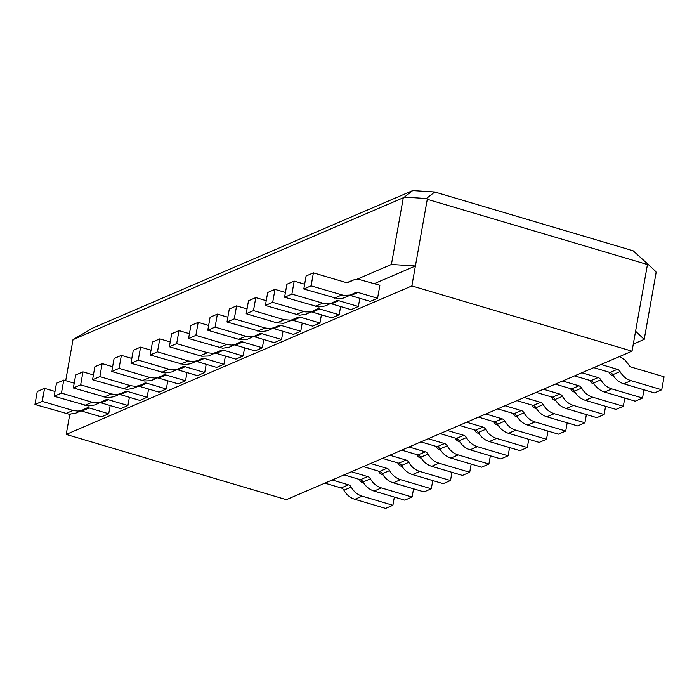 <?xml version="1.0" encoding="UTF-8"?>
<svg xmlns="http://www.w3.org/2000/svg" width="699" height="699" viewBox="0 0 699 699"><rect width="100%" height="100%" fill="white"/><g stroke="black" fill="none" stroke-linecap="round" stroke-linejoin="round"><path stroke-width="1.05" d="M266.24 300.701L255.799 297.608L253.484 310.601L284.196 319.705L276.9 322.842L246.188 313.737L248.503 300.745L255.799 297.608M300.378 317.206L319.95 323.008L312.654 326.145L293.082 320.343L300.378 317.206A4.57 4.063 -113.3 0 0 297.809 317.337A4.57 4.063 -113.3 0 0 297.145 317.704L290.985 320.194L284.196 319.705M319.95 323.008L321.418 314.795M427.29 199.285L647.457 264.537L632.027 351.178L411.86 285.917L415.407 265.996L391.414 264.458L403.297 197.747L404.398 197.101L426.434 198.516L427.29 199.285L415.407 265.996L374.367 283.628M70.319 414.254L69.472 414.245M391.414 264.458L356.647 279.399M359.277 479.374L359.845 480.344A4.57 4.063 66.7 0 0 362.589 482.616L363.681 482.939M394.35 497.068L392.89 505.281L362.169 496.176C357.477 494.7 353.825 491.668 351.204 487.089A4.57 4.063 66.7 0 0 348.46 484.818L332.2 479.995M351.204 487.089L343.908 490.226C346.521 494.805 350.182 497.837 354.874 499.313L385.595 508.418L392.89 505.281M343.908 490.226A4.57 4.063 66.7 0 0 341.164 487.954L324.895 483.131M378.482 471.126L379.05 472.096A4.57 4.063 66.7 0 0 381.794 474.368L382.886 474.691M413.555 488.819L412.095 497.033L381.374 487.928C376.682 486.443 373.021 483.42 370.409 478.841A4.57 4.063 66.7 0 0 367.665 476.569L351.396 471.746M370.409 478.841L363.113 481.969C365.726 486.556 369.387 489.58 374.079 491.065L404.8 500.169L412.095 497.033M363.113 481.969A4.57 4.063 66.7 0 0 360.369 479.697L344.1 474.883M551.31 396.875L551.878 397.845A4.57 4.063 66.7 0 0 554.622 400.116L555.714 400.44M586.382 414.568L584.923 422.781L554.202 413.677C549.51 412.192 545.849 409.16 543.237 404.581A4.57 4.063 66.7 0 0 540.493 402.309L524.224 397.495M543.237 404.581L535.941 407.718C538.553 412.296 542.214 415.328 546.906 416.805L577.627 425.909L584.923 422.781M535.941 407.718A4.57 4.063 66.7 0 0 533.197 405.446L516.928 400.623M532.105 405.123L532.673 406.093A4.57 4.063 66.7 0 0 535.417 408.365L536.509 408.688M567.186 422.816L565.718 431.03L535.006 421.925C530.305 420.44 526.653 417.417 524.032 412.838A4.57 4.063 66.7 0 0 521.288 410.566L505.028 405.743M524.032 412.838L516.736 415.966C519.348 420.553 523.009 423.577 527.701 425.062L558.422 434.166L565.718 431.03M516.736 415.966A4.57 4.063 66.7 0 0 513.992 413.694L497.723 408.88M512.9 413.371L513.468 414.341A4.57 4.063 66.7 0 0 516.212 416.613L517.304 416.936M547.981 431.065L546.513 439.278L515.801 430.173C511.1 428.697 507.448 425.665 504.827 421.086A4.57 4.063 66.7 0 0 502.083 418.815L485.822 413.991M504.827 421.086L497.531 424.223C500.152 428.802 503.804 431.833 508.505 433.31L539.217 442.415L546.513 439.278M497.531 424.223A4.57 4.063 66.7 0 0 494.787 421.951L478.527 417.128M493.695 421.628L494.272 422.589A4.57 4.063 66.7 0 0 497.006 424.87L498.099 425.193M528.776 439.322L527.317 447.526L496.596 438.422C491.904 436.945 488.243 433.913 485.622 429.335A4.57 4.063 66.7 0 0 482.887 427.063L466.617 422.24M485.622 429.335L478.326 432.471C480.947 437.05 484.599 440.082 489.3 441.558L520.012 450.663L527.317 447.526M478.326 432.471A4.57 4.063 66.7 0 0 475.582 430.2L459.322 425.376M474.499 429.876L475.067 430.846A4.57 4.063 66.7 0 0 477.81 433.118L478.894 433.441M509.571 447.57L508.112 455.783L477.391 446.678C472.699 445.193 469.038 442.161 466.425 437.583A4.57 4.063 66.7 0 0 463.682 435.311L447.412 430.497M466.425 437.583L459.121 440.719C461.742 445.298 465.403 448.33 470.095 449.806L500.816 458.911L508.112 455.783M459.121 440.719A4.57 4.063 66.7 0 0 456.386 438.448L440.117 433.625M455.294 438.124L455.862 439.094A4.57 4.063 66.7 0 0 458.605 441.366L459.697 441.689M490.366 455.818L488.907 464.031L458.186 454.927C453.494 453.441 449.833 450.418 447.22 445.84A4.57 4.063 66.7 0 0 444.477 443.568L428.207 438.745M447.22 445.84L439.924 448.968C442.537 453.555 446.198 456.578 450.89 458.063L481.611 467.168L488.907 464.031M439.924 448.968A4.57 4.063 66.7 0 0 437.181 446.696L420.912 441.882M436.089 446.373L436.657 447.343A4.57 4.063 66.7 0 0 439.4 449.614L440.492 449.938M471.17 464.066L469.702 472.279L438.989 463.175C434.289 461.698 430.636 458.666 428.015 454.088A4.57 4.063 66.7 0 0 425.272 451.816L409.011 446.993M428.015 454.088L420.719 457.225C423.341 461.803 426.993 464.835 431.685 466.312L462.406 475.416L469.702 472.279M420.719 457.225A4.57 4.063 66.7 0 0 417.976 454.953L401.715 450.13M416.884 454.63L417.452 455.591A4.57 4.063 66.7 0 0 420.195 457.871L421.287 458.195M451.965 472.323L450.497 480.528L419.784 471.423C415.084 469.946 411.431 466.915 408.81 462.336A4.57 4.063 66.7 0 0 406.067 460.064L389.806 455.241M408.81 462.336L401.514 465.473C404.136 470.051 407.788 473.083 412.489 474.56L443.201 483.664L450.497 480.528M401.514 465.473A4.57 4.063 66.7 0 0 398.771 463.201L382.51 458.378M397.679 462.878L398.255 463.848A4.57 4.063 66.7 0 0 400.999 466.119L402.082 466.443M432.76 480.571L431.3 488.784L400.579 479.68C395.887 478.195 392.226 475.163 389.614 470.584A4.57 4.063 66.7 0 0 386.87 468.313L370.601 463.498M389.614 470.584L382.309 473.721C384.931 478.299 388.583 481.331 393.284 482.808L424.005 491.913L431.3 488.784M382.309 473.721A4.57 4.063 66.7 0 0 379.566 471.449L363.305 466.626M65.697 380.684L73.002 339.653L92.687 328.076L412.707 190.582L434.743 191.989L633.111 250.784L647.938 264.161L647.457 264.537M426.434 198.516L434.743 191.989M412.707 190.582L404.398 197.101M93.413 374.952L82.971 371.859L75.675 374.996L73.36 387.989L107.471 397.714L114.086 396.7L124.317 391.956A4.57 4.063 -113.3 0 1 124.972 391.589A4.57 4.063 -113.3 0 1 127.55 391.457L147.122 397.259L148.59 389.046M119.354 394.437A4.57 4.063 -113.3 0 1 120.254 394.594L139.826 400.396L147.122 397.259M82.971 371.859L80.656 384.852L111.368 393.956L104.072 397.093M121.678 393.441L116.48 394.612L111.368 393.956M73.36 387.989L80.656 384.852M55.003 391.457L44.561 388.364L37.265 391.492L34.95 404.494L69.061 414.219L75.675 413.196L85.907 408.461A4.57 4.063 -113.3 0 1 86.571 408.094A4.57 4.063 -113.3 0 1 89.149 407.963L108.721 413.764L110.18 405.551M80.944 410.933A4.57 4.063 -113.3 0 1 81.853 411.099L101.425 416.892L108.721 413.764M44.561 388.364L42.246 401.357L72.967 410.462L65.671 413.598M83.268 409.937L78.07 411.108L72.967 410.462M34.95 404.494L42.246 401.357M74.208 383.209L63.766 380.107L56.47 383.244L54.155 396.246L88.266 405.97L94.881 404.948L105.112 400.212A4.57 4.063 -113.3 0 1 105.776 399.837A4.57 4.063 -113.3 0 1 108.354 399.706L127.917 405.507L129.385 397.303M100.149 402.685A4.57 4.063 -113.3 0 1 101.049 402.842L120.621 408.644L127.917 405.507M63.766 380.107L61.451 393.109L92.172 402.213L84.867 405.341M102.473 401.689L97.275 402.86L92.172 402.213M54.155 396.246L61.451 393.109M170.224 341.951L159.783 338.858L152.487 341.994L150.171 354.987L184.283 364.712L190.897 363.698L201.129 358.954A4.57 4.063 -113.3 0 1 201.793 358.587A4.57 4.063 -113.3 0 1 204.37 358.456L223.933 364.258L225.401 356.044M196.166 361.435A4.57 4.063 -113.3 0 1 197.066 361.593L216.638 367.394L223.933 364.258M159.783 338.858L157.467 351.85L188.18 360.955L180.884 364.092M198.49 360.431L193.291 361.61L188.18 360.955M150.171 354.987L157.467 351.85M151.019 350.208L140.578 347.106L133.282 350.243L130.966 363.244L165.078 372.969L171.692 371.947L181.923 367.211A4.57 4.063 -113.3 0 1 182.588 366.835A4.57 4.063 -113.3 0 1 185.165 366.704L204.737 372.506L206.196 364.301M176.961 369.684A4.57 4.063 -113.3 0 1 177.869 369.841L197.433 375.643L204.737 372.506M140.578 347.106L138.262 360.107L168.983 369.212L161.687 372.34M179.285 368.688L174.086 369.858L168.983 369.212M130.966 363.244L138.262 360.107M157.756 377.932A4.57 4.063 -113.3 0 1 158.664 378.098L178.236 383.891L185.532 380.763L186.991 372.55M158.664 378.098L165.96 374.961A4.57 4.063 -113.3 0 0 163.383 375.092A4.57 4.063 -113.3 0 0 162.727 375.459L150.897 380.728L144.169 380.999L111.761 371.492L119.057 368.356L149.778 377.46L142.482 380.597M131.814 358.456L121.373 355.363L114.077 358.491L111.761 371.492M121.373 355.363L119.057 368.356M160.08 376.936L154.881 378.107L149.778 377.46M165.96 374.961L185.532 380.763M112.618 366.704L102.168 363.611L94.872 366.748L92.556 379.74L126.668 389.465L133.282 388.443L143.522 383.707A4.57 4.063 -113.3 0 1 144.177 383.34A4.57 4.063 -113.3 0 1 146.755 383.209L166.327 389.011L167.786 380.798M138.559 386.189A4.57 4.063 -113.3 0 1 139.459 386.346L159.031 392.148L166.327 389.011M102.168 363.611L99.861 376.604L130.573 385.708L123.277 388.845M140.883 385.184L135.676 386.355L130.573 385.708M92.556 379.74L99.861 376.604M247.035 308.949L236.594 305.856L229.298 308.993L226.983 321.986L261.094 331.71L267.708 330.697L277.94 325.952A4.57 4.063 -113.3 0 1 278.604 325.585A4.57 4.063 -113.3 0 1 281.181 325.454L300.753 331.256L302.213 323.043M272.977 328.434A4.57 4.063 -113.3 0 1 273.877 328.591L293.449 334.393L300.753 331.256M236.594 305.856L234.279 318.849L265 327.953L257.695 331.09M275.301 327.429L270.102 328.609L265 327.953M226.983 321.986L234.279 318.849M253.772 336.682A4.57 4.063 -113.3 0 1 254.681 336.839L274.253 342.641L281.548 339.504L283.008 331.3M254.681 336.839L261.976 333.703A4.57 4.063 -113.3 0 0 259.399 333.834A4.57 4.063 -113.3 0 0 258.735 334.209L246.913 339.478L240.176 339.749L207.778 330.234L215.074 327.106L245.795 336.21L238.499 339.338M227.83 317.206L217.389 314.104L210.093 317.241L207.778 330.234M217.389 314.104L215.074 327.106M256.096 335.686L250.897 336.857L245.795 336.21M261.976 333.703L281.548 339.504M208.634 325.454L198.184 322.361L190.888 325.489L188.573 338.491L222.684 348.216L229.298 347.193L239.539 342.458A4.57 4.063 -113.3 0 1 240.194 342.091A4.57 4.063 -113.3 0 1 242.771 341.96L262.343 347.761L263.803 339.548M234.576 344.93A4.57 4.063 -113.3 0 1 235.476 345.088L255.048 350.889L262.343 347.761M198.184 322.361L195.869 335.354L226.59 344.458L219.294 347.595M236.9 343.934L231.692 345.105L226.59 344.458M188.573 338.491L195.869 335.354M215.371 353.187A4.57 4.063 -113.3 0 1 216.271 353.344L235.843 359.146L243.138 356.009L244.606 347.796M216.271 353.344L223.566 350.208A4.57 4.063 -113.3 0 0 220.989 350.339A4.57 4.063 -113.3 0 0 220.334 350.706L208.512 355.983L201.775 356.245L169.368 346.739L176.672 343.602L207.385 352.707L200.089 355.843M189.429 333.703L178.988 330.61L171.683 333.746L169.368 346.739M178.988 330.61L176.672 343.602M217.695 352.182L212.496 353.353L207.385 352.707M223.566 350.208L243.138 356.009M632.027 351.178L286.372 499.68L66.204 434.428L69.751 414.498M73.002 339.653L403.297 197.747M633.294 344.074L644.207 339.382L656.09 272.671L655.863 271.631L647.938 264.161M644.207 339.382L635.574 331.247M552.402 397.198L559.698 394.061A4.57 4.063 66.7 0 1 562.442 396.333L555.137 399.47A4.57 4.063 66.7 0 0 552.402 397.198L536.133 392.375M559.698 394.061L543.429 389.238M594.115 383.934L593.023 383.611A4.57 4.063 66.7 0 1 590.279 381.339L589.711 380.37M562.634 380.99L578.894 385.813A4.57 4.063 66.7 0 1 581.638 388.085C584.259 392.663 587.911 395.695 592.612 397.172L623.325 406.276L624.792 398.063M623.325 406.276L616.029 409.413L585.316 400.309C580.616 398.823 576.963 395.8 574.342 391.222A4.57 4.063 66.7 0 0 571.599 388.95L578.894 385.813M555.338 384.127L571.599 388.95M613.32 375.686L612.228 375.363A4.57 4.063 66.7 0 1 609.484 373.091L608.916 372.121M604.513 392.06L635.234 401.165L642.53 398.028L611.817 388.924L604.513 392.06C599.821 390.575 596.168 387.543 593.547 382.965A4.57 4.063 66.7 0 0 590.804 380.693L574.543 375.879M611.817 388.924C607.116 387.438 603.464 384.415 600.843 379.837A4.57 4.063 66.7 0 0 598.099 377.565L581.839 372.742M643.997 389.815L642.53 398.028M601.044 364.494L617.304 369.308A4.57 4.063 66.7 0 1 620.048 371.58L612.752 374.716C615.365 379.295 619.026 382.327 623.718 383.803L654.439 392.908L661.735 389.78L664.05 376.778L631.433 367.115A4.57 4.063 66.7 0 1 628.689 364.843L625.343 360.369L619.698 356.473M620.048 371.58C622.66 376.158 626.321 379.19 631.014 380.675L623.718 383.803M661.735 389.78L631.014 380.675M612.752 374.716A4.57 4.063 66.7 0 0 610.009 372.445L617.304 369.308M593.739 367.622L610.009 372.445M570.506 388.627L571.083 389.588A4.57 4.063 66.7 0 0 573.827 391.868L574.91 392.191M562.442 396.333C565.054 400.911 568.715 403.943 573.407 405.42L566.111 408.557L596.832 417.661L604.128 414.524L573.407 405.42M604.128 414.524L605.587 406.32M555.137 399.47C557.758 404.048 561.419 407.08 566.111 408.557M411.86 285.917L66.204 434.428M292.182 320.186A4.57 4.063 -113.3 0 1 293.082 320.343M294.506 319.181L283.68 323.331L276.9 322.842M246.188 313.737L253.484 310.601M358.36 306.503L351.064 309.64L331.492 303.838L338.788 300.701L358.36 306.503L359.819 298.298M339.155 314.76L331.859 317.888L312.287 312.086L319.583 308.958L339.155 314.76L340.614 306.546M313.405 272.855L346.022 282.518A4.57 4.063 -113.3 0 0 348.6 282.387A4.57 4.063 -113.3 0 0 349.264 282.02L353.781 279.888L358.805 279.399L379.88 285.262L377.565 298.255L370.26 301.391L350.697 295.59L357.993 292.453A4.57 4.063 -113.3 0 0 355.415 292.584A4.57 4.063 -113.3 0 0 354.751 292.951L350.234 295.092L343.497 295.362L311.09 285.847L313.405 272.855L306.11 275.991L303.794 288.984L311.09 285.847M338.788 300.701A4.57 4.063 -113.3 0 0 336.21 300.832A4.57 4.063 -113.3 0 0 335.555 301.208L325.315 305.944L318.7 306.966L284.589 297.232L291.885 294.104L294.2 281.103L304.65 284.205M332.916 302.684L329.386 303.689L324.292 303.611L291.885 294.104M330.583 303.681A4.57 4.063 -113.3 0 1 331.492 303.838M294.2 281.103L286.905 284.24L284.589 297.232M311.387 311.929A4.57 4.063 -113.3 0 1 312.287 312.086M319.583 308.958A4.57 4.063 -113.3 0 0 317.005 309.089A4.57 4.063 -113.3 0 0 316.35 309.456L306.11 314.192L299.495 315.214L265.384 305.489L272.689 302.352L274.995 289.36L267.7 292.488L265.384 305.489M274.995 289.36L285.445 292.453M313.711 310.933L310.181 311.946L305.087 311.859L272.689 302.352M303.794 288.984L337.905 298.709L342.929 298.228L352.113 294.428M377.565 298.255L357.993 292.453M349.788 295.432A4.57 4.063 -113.3 0 1 350.697 295.59M362.169 496.176L354.874 499.313M341.164 487.954L348.46 484.818M381.374 487.928L374.079 491.065M360.369 479.697L367.665 476.569M554.202 413.677L546.906 416.805M533.197 405.446L540.493 402.309M535.006 421.925L527.701 425.062M513.992 413.694L521.288 410.566M515.801 430.173L508.505 433.31M494.787 421.951L502.083 418.815M496.596 438.422L489.3 441.558M475.582 430.2L482.887 427.063M477.391 446.678L470.095 449.806M456.386 438.448L463.682 435.311M458.186 454.927L450.89 458.063M437.181 446.696L444.477 443.568M438.989 463.175L431.685 466.312M417.976 454.953L425.272 451.816M419.784 471.423L412.489 474.56M398.771 463.201L406.067 460.064M400.579 479.68L393.284 482.808M379.566 471.449L386.87 468.313M120.254 394.594L127.55 391.457M81.853 411.099L89.149 407.963M101.049 402.842L108.354 399.706M197.066 361.593L204.37 358.456M177.869 369.841L185.165 366.704M139.459 386.346L146.755 383.209M273.877 328.591L281.181 325.454M235.476 345.088L242.771 341.96M592.612 397.172L585.316 400.309M581.638 388.085L574.342 391.222M590.804 380.693L598.099 377.565M600.843 379.837L593.547 382.965M322.606 303.209L315.31 306.337M303.401 311.457L296.105 314.594M341.811 294.952L334.515 298.089M349.264 282.02L347.875 282.614M346.931 282.684L351.903 280.544"/></g></svg>
